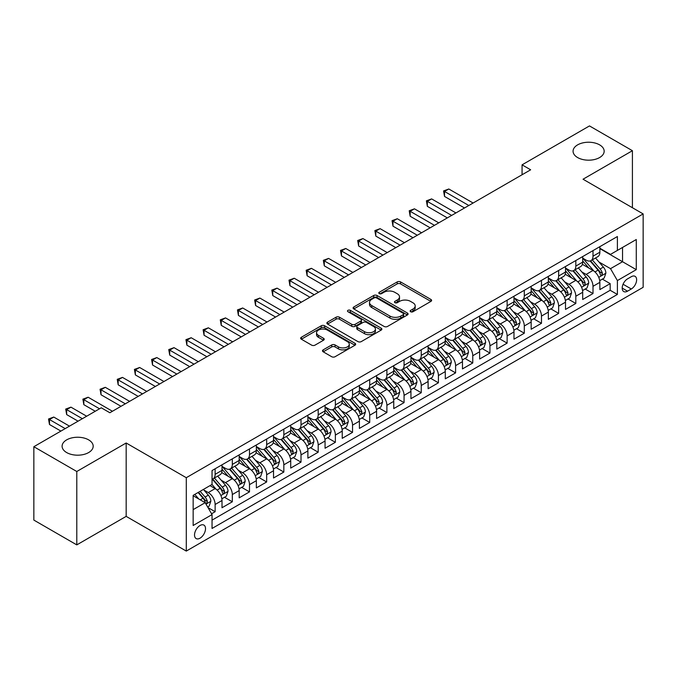 <?xml version="1.0" encoding="UTF-8"?>
<svg xmlns="http://www.w3.org/2000/svg" width="677" height="677" viewBox="0 0 677 677"><rect width="100%" height="100%" fill="white"/><g stroke="black" fill="none" stroke-linecap="round" stroke-linejoin="round"><path stroke-width="1.02" d="M410.643 311.733A1.667 0.965 0 0 0 413.004 311.733L430.919 301.392A2.386 1.379 0 0 0 431.613 300.419A2.386 1.379 0 0 0 430.919 299.446L400.572 281.92A2.386 1.379 0 0 0 397.196 281.92L379.281 292.261A1.667 0.965 0 0 0 378.798 292.946A1.667 0.965 0 0 0 379.281 293.623A1.667 0.965 0 0 0 381.642 293.623L383.961 292.286A7.633 4.409 0 0 1 394.75 292.286L397.281 293.75A7.633 4.409 0 0 1 399.515 296.864A7.633 4.409 0 0 1 397.281 299.979L394.962 301.316A1.667 0.965 0 0 0 394.471 301.993A1.667 0.965 0 0 0 394.962 302.678A1.667 0.965 0 0 0 397.323 302.678L399.642 301.341A7.633 4.409 0 0 1 410.431 301.341L412.962 302.797A7.633 4.409 0 0 1 415.196 305.911A7.633 4.409 0 0 1 412.962 309.025L410.643 310.371A1.667 0.965 0 0 0 410.152 311.048A1.667 0.965 0 0 0 410.643 311.733L410.643 310.371M88.636 439.864A15.546 8.979 0 0 0 71.694 437.926A15.546 8.979 0 0 0 62.098 446.211A15.546 8.979 0 0 0 66.659 452.558A15.546 8.979 0 0 0 83.593 454.504A15.546 8.979 0 0 0 93.189 446.211A15.546 8.979 0 0 0 88.636 439.864M599.61 144.861A15.546 8.979 0 0 0 582.669 142.915A15.546 8.979 0 0 0 573.072 151.208A15.546 8.979 0 0 0 577.625 157.555A15.546 8.979 0 0 0 594.567 159.501A15.546 8.979 0 0 0 604.163 151.208A15.546 8.979 0 0 0 599.61 144.861M200.02 538.19A7.769 4.485 120 0 0 205.097 531.335A7.769 4.485 120 0 0 203.912 525.107A7.769 4.485 120 0 0 200.02 525.496A7.769 4.485 120 0 0 194.942 532.342A7.769 4.485 120 0 0 196.135 538.57A7.769 4.485 120 0 0 200.02 538.19M323.183 349.857A2.386 1.379 0 0 0 322.489 350.83A2.386 1.379 0 0 0 323.183 351.803L331.705 356.72A2.386 1.379 0 0 0 335.073 356.72L354.968 345.236A2.386 1.379 0 0 0 355.662 344.263A2.386 1.379 0 0 0 354.968 343.29L324.622 325.772A2.386 1.379 0 0 0 321.245 325.772L301.358 337.256A2.386 1.379 0 0 0 300.656 338.229A2.386 1.379 0 0 0 301.358 339.202L311.64 345.143A2.386 1.379 0 0 0 315.008 345.143L323.521 340.226A2.386 1.379 0 0 0 324.224 339.253A2.386 1.379 0 0 0 323.521 338.28L318.427 335.335A6.381 3.681 0 0 1 316.557 332.729A6.381 3.681 0 0 1 320.492 329.327A6.381 3.681 0 0 1 327.448 330.122L347.419 341.657A6.381 3.681 0 0 1 349.29 344.263A6.381 3.681 0 0 1 345.355 347.665A6.381 3.681 0 0 1 338.398 346.869L335.073 344.948A2.386 1.379 0 0 0 331.705 344.948L323.183 349.857L323.183 351.803M126.167 442.995L76.789 471.497L33.85 446.71L33.85 520.088L76.789 544.883L126.167 516.373L186.285 551.078L186.285 477.7L126.167 442.995L126.167 516.373M632.42 207.729L632.42 150.709L583.032 179.219L643.15 213.924L186.285 477.7M632.42 150.709L589.481 125.922L522.06 164.841L522.06 174.759M33.85 446.71L101.262 407.791L109.852 412.75L530.65 169.8L522.06 164.841M384.13 326.449A2.386 1.379 0 0 0 387.506 326.449L407.393 314.966A2.386 1.379 0 0 0 408.096 313.993A2.386 1.379 0 0 0 407.393 313.019L377.055 295.502A2.386 1.379 0 0 0 373.679 295.502L353.783 306.986A2.386 1.379 0 0 0 353.089 307.959A2.386 1.379 0 0 0 353.783 308.932L384.13 326.449M348.638 312.089A1.667 0.965 0 0 1 350.331 312.325L350.331 310.345L381.185 328.159A2.386 1.379 0 0 1 381.879 329.132A2.386 1.379 0 0 1 381.185 330.105L361.29 341.589A2.386 1.379 0 0 1 357.913 341.589L327.566 324.063L336.08 319.189L336.08 317.208L327.566 322.117A2.386 1.379 0 0 0 326.873 323.09A2.386 1.379 0 0 0 327.566 324.063L327.566 322.117M336.08 319.189A2.386 1.379 0 0 1 339.456 319.189L339.456 317.208A2.386 1.379 0 0 0 336.08 317.208M339.456 317.208L351.761 324.308A2.386 1.379 0 0 0 355.137 324.308L360.782 321.05A2.386 1.379 0 0 0 361.484 320.077A2.386 1.379 0 0 0 360.782 319.104L347.97 311.708A1.667 0.965 0 0 1 347.479 311.022A1.667 0.965 0 0 1 348.511 310.134A1.667 0.965 0 0 1 350.331 310.345M211.571 513.767L215.134 511.71L208.008 507.598M203.955 490.08L208.271 492.577A9.715 5.611 60 0 1 215.134 504.475L222.005 500.506L222.005 507.742L232.313 501.792L224.502 497.282M221.134 480.171L225.441 482.659A9.715 5.611 60 0 1 232.313 494.557L239.184 490.588L239.184 497.832L249.491 491.883L241.672 487.364M238.304 470.253L242.62 472.741A9.715 5.611 60 0 1 249.491 484.639L256.355 480.67L256.355 487.914L266.662 481.965L258.851 477.454M255.483 460.335L259.79 462.823A9.715 5.611 60 0 1 266.662 474.721L273.533 470.76L273.533 477.996L283.841 472.047L276.021 467.536M272.653 450.417L276.969 452.905A9.715 5.611 60 0 1 283.841 464.811L290.712 460.842L290.712 468.078L301.011 462.129L293.2 457.618M289.832 440.499L294.148 442.995A9.715 5.611 60 0 1 301.011 454.893L307.883 450.924L307.883 458.16L318.19 452.211L310.379 447.7M307.011 430.589L311.318 433.077A9.715 5.611 60 0 1 318.19 444.975L325.062 441.006L325.062 448.25L335.369 442.301L327.55 437.782M324.181 420.671L328.497 423.159A9.715 5.611 60 0 1 335.369 435.057L342.232 431.097L342.232 438.332L352.539 432.383L344.728 427.872M341.36 410.753L345.668 413.241A9.715 5.611 60 0 1 352.539 425.139L359.411 421.179L359.411 428.414L369.718 422.465L361.899 417.954M358.531 400.835L362.847 403.331A9.715 5.611 60 0 1 369.718 415.229L376.59 411.261L376.59 418.496L386.889 412.547L379.078 408.036M375.71 390.925L380.025 393.413A9.715 5.611 60 0 1 386.889 405.311L393.76 401.343L393.76 408.586L404.067 402.637L396.257 398.118M392.888 381.007L397.196 383.495A9.715 5.611 60 0 1 404.067 395.393L410.939 391.424L410.939 398.668L421.246 392.719L413.427 388.209M410.059 371.089L414.375 373.577A9.715 5.611 60 0 1 421.246 385.475L428.109 381.515L428.109 388.75L438.417 382.801L430.606 378.291M427.238 361.171L431.545 363.659A9.715 5.611 60 0 1 438.417 375.566L445.288 371.597L445.288 378.832L455.596 372.883L447.776 368.373M444.408 351.253L448.724 353.749A9.715 5.611 60 0 1 455.596 365.648L462.467 361.679L462.467 368.914L472.766 362.965L464.955 358.455M461.587 341.343L465.903 343.831A9.715 5.611 60 0 1 472.766 355.73L479.638 351.761L479.638 359.005L489.945 353.055L482.134 348.537M478.766 331.425L483.073 333.913A9.715 5.611 60 0 1 489.945 345.812L496.816 341.851L496.816 349.087L507.124 343.137L499.304 338.627M495.936 321.507L500.252 323.995A9.715 5.611 60 0 1 507.124 335.894L513.987 331.933L513.987 339.169L524.294 333.219L516.483 328.709M513.115 311.589L517.423 314.086A9.715 5.611 60 0 1 524.294 325.984L531.166 322.015L531.166 329.25L541.473 323.301L533.654 318.791M530.286 301.68L534.602 304.168A9.715 5.611 60 0 1 541.473 316.066L548.345 312.097L548.345 319.341L558.643 313.392L550.833 308.873M547.465 291.762L551.78 294.25A9.715 5.611 60 0 1 558.643 306.148L565.515 302.179L565.515 309.423L575.822 303.474L568.003 298.963M564.643 281.844L568.951 284.332A9.715 5.611 60 0 1 575.822 296.23L582.694 292.269L582.694 299.505L593.001 293.556L593.001 286.32A9.715 5.611 -120 0 0 586.13 274.413L581.814 271.926M585.182 289.045L593.001 293.556M222.005 500.506A9.715 5.611 -120 0 0 215.134 488.608L209.98 485.629M239.184 490.588A9.715 5.611 -120 0 0 232.313 478.69L221.692 472.554M256.355 480.67A9.715 5.611 -120 0 0 249.491 468.772L238.863 462.645M273.533 470.76A9.715 5.611 -120 0 0 266.662 458.854L256.041 452.727M290.712 460.842A9.715 5.611 -120 0 0 283.841 448.944L273.22 442.809M307.883 450.924A9.715 5.611 -120 0 0 301.011 439.026L290.391 432.891M325.062 441.006A9.715 5.611 -120 0 0 318.19 429.108L307.57 422.973M342.232 431.097A9.715 5.611 -120 0 0 335.369 419.19L324.74 413.063M359.411 421.179A9.715 5.611 -120 0 0 352.539 409.28L341.919 403.145M376.59 411.261A9.715 5.611 -120 0 0 369.718 399.362L359.098 393.227M393.76 401.343A9.715 5.611 -120 0 0 386.889 389.444L376.268 383.309M410.939 391.424A9.715 5.611 -120 0 0 404.067 379.526L393.447 373.399M428.109 381.515A9.715 5.611 -120 0 0 421.246 369.608L410.617 363.481M445.288 371.597A9.715 5.611 -120 0 0 438.417 359.699L427.796 353.563M462.467 361.679A9.715 5.611 -120 0 0 455.596 349.781L444.975 343.645M479.638 351.761A9.715 5.611 -120 0 0 472.766 339.862L462.146 333.727M496.816 341.851A9.715 5.611 -120 0 0 489.945 329.944L479.324 323.818M513.987 331.933A9.715 5.611 -120 0 0 507.124 320.035L496.495 313.9M531.166 322.015A9.715 5.611 -120 0 0 524.294 310.117L513.674 303.981M548.345 312.097A9.715 5.611 -120 0 0 541.473 300.199L530.853 294.063M565.515 302.179A9.715 5.611 -120 0 0 558.643 290.281L548.023 284.154M582.694 292.269A9.715 5.611 -120 0 0 575.822 280.363L565.202 274.236M631.303 276.698L627.52 278.882A7.532 4.35 120 0 0 622.603 285.516A7.532 4.35 120 0 0 623.754 291.55A7.532 4.35 120 0 0 627.52 291.178L631.303 288.994A7.532 4.35 120 0 0 636.219 282.36A7.532 4.35 120 0 0 635.06 276.326A7.532 4.35 120 0 0 631.303 276.698M186.285 551.078L643.15 287.31L643.15 213.924M193.157 509.629L205.173 502.689L212.045 514.588L212.045 528.466L617.39 294.444L617.39 280.566L610.519 268.667L598.993 262.007M212.045 514.588L193.157 525.496L193.157 495.352L212.045 484.444L212.045 470.557L617.39 236.535L617.39 250.422L636.278 239.514L636.278 269.658L617.39 280.566M222.005 466.394L225.441 468.374A9.715 5.611 60 0 0 230.298 468.856L237.17 464.887A9.715 5.611 -120 0 0 239.184 460.445L239.184 454.893M239.184 456.476L242.62 458.464A9.715 5.611 60 0 0 247.477 458.938L254.349 454.978A9.715 5.611 -120 0 0 256.355 450.527L256.355 444.975M256.355 446.558L259.79 448.546A9.715 5.611 60 0 0 264.648 449.029L271.519 445.06A9.715 5.611 -120 0 0 273.533 440.609L273.533 435.057M273.533 436.648L276.969 438.628A9.715 5.611 60 0 0 281.827 439.111L288.698 435.142A9.715 5.611 -120 0 0 290.712 430.699L290.712 425.139M290.712 426.73L294.148 428.71A9.715 5.611 60 0 0 299.006 429.193L305.869 425.224A9.715 5.611 -120 0 0 307.883 420.781L307.883 415.229M307.883 416.812L311.318 418.792A9.715 5.611 60 0 0 316.176 419.275L323.047 415.314A9.715 5.611 -120 0 0 325.062 410.863L325.062 405.311M325.062 406.894L328.497 408.883A9.715 5.611 60 0 0 333.355 409.365L340.226 405.396A9.715 5.611 -120 0 0 342.232 400.945L342.232 395.393M342.232 396.984L345.668 398.965A9.715 5.611 60 0 0 350.525 399.447L357.397 395.478A9.715 5.611 -120 0 0 359.411 391.027L359.411 385.475M359.411 387.066L362.847 389.047A9.715 5.611 60 0 0 367.704 389.529L374.576 385.56A9.715 5.611 -120 0 0 376.59 381.117L376.59 375.557M376.59 377.148L380.025 379.128A9.715 5.611 60 0 0 384.883 379.611L391.746 375.642A9.715 5.611 -120 0 0 393.76 371.199L393.76 365.648M393.76 367.23L397.196 369.219A9.715 5.611 60 0 0 402.053 369.693L408.925 365.732A9.715 5.611 -120 0 0 410.939 361.281L410.939 355.73M410.939 357.312L414.375 359.301A9.715 5.611 60 0 0 419.232 359.783L426.104 355.814A9.715 5.611 -120 0 0 428.109 351.363L428.109 345.812M428.109 347.403L431.545 349.383A9.715 5.611 60 0 0 436.403 349.865L443.274 345.896A9.715 5.611 -120 0 0 445.288 341.453L445.288 335.894M445.288 337.484L448.724 339.465A9.715 5.611 60 0 0 453.582 339.947L460.453 335.978A9.715 5.611 -120 0 0 462.467 331.535L462.467 325.984M462.467 327.566L465.903 329.547A9.715 5.611 60 0 0 470.76 330.029L477.623 326.069A9.715 5.611 -120 0 0 479.638 321.617L479.638 316.066M479.638 317.648L483.073 319.637A9.715 5.611 60 0 0 487.931 320.119L494.802 316.151A9.715 5.611 -120 0 0 496.816 311.699L496.816 306.148M496.816 307.739L500.252 309.719A9.715 5.611 60 0 0 505.11 310.201L511.981 306.232A9.715 5.611 -120 0 0 513.987 301.781L513.987 296.23M513.987 297.821L517.423 299.801A9.715 5.611 60 0 0 522.28 300.283L529.152 296.314A9.715 5.611 -120 0 0 531.166 291.872L531.166 286.312M531.166 287.903L534.602 289.883A9.715 5.611 60 0 0 539.459 290.365L546.331 286.396A9.715 5.611 -120 0 0 548.345 281.954L548.345 276.402M548.345 277.985L551.78 279.973A9.715 5.611 60 0 0 556.638 280.447L563.501 276.487A9.715 5.611 -120 0 0 565.515 272.036L565.515 266.484M565.515 268.067L568.951 270.055A9.715 5.611 60 0 0 573.808 270.538L580.68 266.569A9.715 5.611 -120 0 0 582.694 262.117L582.694 256.566M212.045 520.139L610.172 290.281L610.172 283.638L599.864 289.587L599.864 282.351A9.715 5.611 -120 0 0 593.001 270.453L582.372 264.318M582.694 258.157L586.13 260.137A9.715 5.611 -120 0 0 590.987 260.62A9.715 5.611 -120 0 0 593.001 256.168L593.001 250.617M590.987 260.62L597.859 256.651A9.715 5.611 -120 0 0 599.864 252.208L599.864 246.648M215.134 468.772L215.134 474.323A9.715 5.611 60 0 1 213.128 478.774A9.715 5.611 60 0 1 212.045 479.164M213.128 478.774L219.991 474.805A9.715 5.611 -120 0 0 222.005 470.363L222.005 464.803M232.313 458.854L232.313 464.414A9.715 5.611 60 0 1 230.298 468.856M249.491 448.944L249.491 454.495A9.715 5.611 60 0 1 247.477 458.938M266.662 439.026L266.662 444.577A9.715 5.611 60 0 1 264.648 449.029M283.841 429.108L283.841 434.659A9.715 5.611 60 0 1 281.827 439.111M301.011 419.19L301.011 424.75A9.715 5.611 60 0 1 299.006 429.193M318.19 409.28L318.19 414.832A9.715 5.611 60 0 1 316.176 419.275M335.369 399.362L335.369 404.914A9.715 5.611 60 0 1 333.355 409.365M352.539 389.444L352.539 394.996A9.715 5.611 60 0 1 350.525 399.447M369.718 379.526L369.718 385.078A9.715 5.611 60 0 1 367.704 389.529M386.889 369.608L386.889 375.168A9.715 5.611 60 0 1 384.883 379.611M404.067 359.699L404.067 365.25A9.715 5.611 60 0 1 402.053 369.693M421.246 349.781L421.246 355.332A9.715 5.611 60 0 1 419.232 359.783M438.417 339.862L438.417 345.414A9.715 5.611 60 0 1 436.403 349.865M455.596 329.944L455.596 335.504A9.715 5.611 60 0 1 453.582 339.947M472.766 320.035L472.766 325.586A9.715 5.611 60 0 1 470.76 330.029M489.945 310.117L489.945 315.668A9.715 5.611 60 0 1 487.931 320.119M507.124 300.199L507.124 305.75A9.715 5.611 60 0 1 505.11 310.201M524.294 290.281L524.294 295.832A9.715 5.611 60 0 1 522.28 300.283M541.473 280.363L541.473 285.922A9.715 5.611 60 0 1 539.459 290.365M558.643 270.453L558.643 276.004A9.715 5.611 60 0 1 556.638 280.447M575.822 260.535L575.822 266.086A9.715 5.611 60 0 1 573.808 270.538M575.822 296.23L575.822 303.474M558.643 306.148L558.643 313.392M541.473 316.066L541.473 323.301M524.294 325.984L524.294 333.219M507.124 335.894L507.124 343.137M489.945 345.812L489.945 353.055M472.766 355.73L472.766 362.965M455.596 365.648L455.596 372.883M438.417 375.566L438.417 382.801M421.246 385.475L421.246 392.719M404.067 395.393L404.067 402.637M386.889 405.311L386.889 412.547M369.718 415.229L369.718 422.465M352.539 425.139L352.539 432.383M335.369 435.057L335.369 442.301M318.19 444.975L318.19 452.211M301.011 454.893L301.011 462.129M283.841 464.811L283.841 472.047M266.662 474.721L266.662 481.965M249.491 484.639L249.491 491.883M232.313 494.557L232.313 501.792M215.134 504.475L215.134 511.71M205.173 502.689L193.157 495.742M610.519 268.667L622.535 261.728L622.535 247.443L636.278 239.514M599.864 248.637L636.278 269.658M599.864 248.239L610.519 254.383L617.39 250.422M76.789 471.497L76.789 544.883M602.361 279.127L610.172 283.638M610.172 290.281L617.39 294.444M411.311 311.962L412.962 311.014A7.633 4.409 0 0 0 415.196 307.9L415.196 305.911M399.515 296.864L399.515 298.845A7.633 4.409 0 0 1 397.281 301.959L395.63 302.915M430.885 301.409L400.572 283.908A2.386 1.379 0 0 0 397.196 283.908L379.949 293.86M407.393 313.019L407.393 314.966L377.055 297.482A2.386 1.379 0 0 0 373.679 297.482L353.817 308.949M403.179 314.678A1.667 0.965 0 0 0 403.67 313.993A1.667 0.965 0 0 0 403.179 313.316L376.547 297.931A1.667 0.965 0 0 0 374.186 297.931L371.741 299.344A7.633 4.409 0 0 0 369.507 302.458A7.633 4.409 0 0 0 371.741 305.572L389.952 316.083A7.633 4.409 0 0 0 400.742 316.083L403.179 314.678L403.179 316.658A1.667 0.965 0 0 0 403.67 315.973L403.67 313.993M369.507 302.458L369.507 304.438A7.633 4.409 0 0 0 371.741 307.553L371.741 305.572M403.179 316.658L400.742 318.072A7.633 4.409 0 0 1 389.952 318.072L371.741 307.553M339.456 319.189L351.761 326.297A2.386 1.379 0 0 0 355.137 326.297L360.782 323.031A2.386 1.379 0 0 0 361.484 322.057L361.484 320.077M350.331 312.325L381.151 330.122M364.531 331.679A6.381 3.681 0 0 0 371.487 332.483A6.381 3.681 0 0 0 375.422 329.081A6.381 3.681 0 0 0 373.552 326.475L366.511 322.413A2.386 1.379 0 0 0 363.143 322.413L357.498 325.671A2.386 1.379 0 0 0 356.796 326.644A2.386 1.379 0 0 0 357.498 327.617L364.531 331.679L364.531 333.668A6.381 3.681 0 0 0 371.487 334.463A6.381 3.681 0 0 0 375.422 331.061L375.422 329.081M356.796 326.644L356.796 328.633A2.386 1.379 0 0 0 357.498 329.606L357.498 327.617M364.531 333.668L357.498 329.606M349.29 344.263L349.29 346.243A6.381 3.681 0 0 1 345.355 349.645A6.381 3.681 0 0 1 338.398 348.85L335.073 346.929A2.386 1.379 0 0 0 331.705 346.929L323.217 351.828M316.557 332.729L316.557 334.709A6.381 3.681 0 0 0 318.427 337.315L318.427 335.335M323.496 340.243L318.427 337.315M354.934 345.253L324.622 327.753A2.386 1.379 0 0 0 321.245 327.753L301.383 339.219M599.72 280.65L604.163 278.086L605.881 273.127A6.44 3.715 -120 0 0 603.368 267.085L595.523 257.996M593.949 271.079L584.649 260.307A18.584 10.73 -120 0 0 582.694 258.259M588.846 268.058L583.642 262.024A15.427 8.903 -120 0 0 582.694 260.992M473.113 203.024L448.809 188.993L444.518 191.464L444.518 196.423L464.524 207.974M590.107 260.967L598.045 270.157A6.44 3.715 60 0 1 600.347 274.591L600.812 275.353L601.684 275.234L602.403 273.398A6.44 3.715 -120 0 0 600.11 268.964L592.265 259.883M590.581 260.814L599.103 270.69A3.275 1.896 60 0 1 599.932 271.976L602.403 273.398M444.518 196.423L443.57 190.922L468.814 205.503M443.57 190.922L448.809 188.993M582.55 290.568L586.984 288.004L588.702 283.045A6.44 3.715 -120 0 0 586.197 277.003L578.353 267.914M576.779 280.997L567.47 270.216A18.584 10.73 -120 0 0 565.515 268.177M571.676 277.968L566.471 271.942A15.427 8.903 -120 0 0 565.515 270.91M455.934 212.933L431.63 198.903L427.339 201.382L427.339 206.341L447.345 217.892M572.937 270.885L580.874 280.075A6.44 3.715 60 0 1 583.168 284.509L583.633 285.271L584.505 285.152L585.224 283.316A6.44 3.715 -120 0 0 582.931 278.882L575.086 269.801M573.402 270.732L581.932 280.608A3.275 1.896 60 0 1 582.753 281.894L585.224 283.316M427.339 206.341L426.392 200.841L451.644 215.413M426.392 200.841L431.63 198.903M565.371 300.478L569.814 297.922L571.523 292.963A6.44 3.715 -120 0 0 569.018 286.913L561.174 277.832M559.6 290.907L550.291 280.134A18.584 10.73 -120 0 0 548.345 278.095M554.497 287.886L549.292 281.86A15.427 8.903 -120 0 0 548.345 280.828M438.764 222.851L414.459 208.821L410.16 211.3L410.16 216.259L430.174 227.81M555.758 280.803L563.696 289.993A6.44 3.715 60 0 1 565.989 294.427L566.463 295.189L567.326 295.062L568.054 293.234A6.44 3.715 -120 0 0 565.76 288.8L557.907 279.711M556.223 280.65L564.753 290.526A3.275 1.896 60 0 1 565.583 291.804L568.054 293.234M410.16 216.259L409.221 210.759L434.465 225.331M409.221 210.759L414.459 208.821M548.201 310.396L552.635 307.832L554.353 302.873A6.44 3.715 -120 0 0 551.848 296.831L543.995 287.75M542.429 300.825L533.121 290.052A18.584 10.73 -120 0 0 531.166 288.013M537.318 297.804L532.114 291.779A15.427 8.903 -120 0 0 531.166 290.738M421.585 232.77L397.281 218.739L392.99 221.218L392.99 226.177L412.995 237.729M538.587 290.712L546.525 299.903A6.44 3.715 60 0 1 548.819 304.337L549.284 305.107L550.156 304.98L550.875 303.152A6.44 3.715 -120 0 0 548.582 298.718L540.737 289.629M539.053 290.568L547.583 300.444A3.275 1.896 60 0 1 548.404 301.722L550.875 303.152M392.99 226.177L392.042 220.668L417.294 235.249M392.042 220.668L397.281 218.739M531.022 320.314L535.456 317.75L537.174 312.791A6.44 3.715 -120 0 0 534.669 306.749L526.824 297.66M525.25 310.743L515.942 299.97A18.584 10.73 -120 0 0 513.987 297.922M520.148 307.722L514.943 301.697A15.427 8.903 -120 0 0 513.987 300.656M404.414 242.688L380.11 228.657L375.811 231.136L375.811 236.095L395.825 247.647M521.408 300.63L529.346 309.821A6.44 3.715 60 0 1 531.64 314.255L532.105 315.017L532.977 314.898L533.704 313.07A6.44 3.715 -120 0 0 531.403 308.636L523.558 299.547M521.874 300.486L530.404 310.354A3.275 1.896 60 0 1 531.233 311.64L533.704 313.07M375.811 236.095L374.872 230.586L400.115 245.167M374.872 230.586L380.11 228.657M513.843 330.232L518.286 327.668L520.004 322.709A6.44 3.715 -120 0 0 517.49 316.667L509.646 307.578M508.072 320.661L498.771 309.88A18.584 10.73 -120 0 0 496.816 307.84M502.969 317.631L497.764 311.606A15.427 8.903 -120 0 0 496.816 310.574M387.236 252.597L362.931 238.566L358.641 241.046L358.641 246.005L378.646 257.556M504.23 310.548L512.167 319.739A6.44 3.715 60 0 1 514.469 324.173L514.935 324.935L515.806 324.816L516.526 322.98A6.44 3.715 -120 0 0 514.232 318.545L506.388 309.465M504.703 310.396L513.225 320.272A3.275 1.896 60 0 1 514.055 321.558L516.526 322.98M358.641 246.005L357.693 240.504L382.945 255.077M357.693 240.504L362.931 238.566M496.673 340.142L501.107 337.586L502.825 332.627A6.44 3.715 -120 0 0 500.32 326.585L492.475 317.496M490.901 330.579L481.592 319.798A18.584 10.73 -120 0 0 479.638 317.758M485.798 327.55L480.594 321.524A15.427 8.903 -120 0 0 479.638 320.492M370.057 262.515L345.761 248.484L341.462 250.964L341.462 255.923L361.476 267.474M487.059 320.466L494.997 329.657A6.44 3.715 60 0 1 497.29 334.091L497.756 334.853L498.627 334.726L499.347 332.898A6.44 3.715 -120 0 0 497.053 328.463L489.209 319.383M487.525 320.314L496.055 330.19A3.275 1.896 60 0 1 496.876 331.476L499.347 332.898M341.462 255.923L340.514 250.422L365.766 264.995M340.514 250.422L345.761 248.484M479.494 350.06L483.937 347.496L485.646 342.537A6.44 3.715 -120 0 0 483.141 336.494L475.296 327.414M473.722 340.489L464.414 329.716A18.584 10.73 -120 0 0 462.467 327.676M468.619 337.468L463.415 331.442A15.427 8.903 -120 0 0 462.467 330.401M352.886 272.433L328.582 258.402L324.291 260.882L324.291 265.841L344.297 277.392M469.88 330.384L477.818 339.575A6.44 3.715 60 0 1 480.111 344.009L480.585 344.771L481.449 344.644L482.176 342.816A6.44 3.715 -120 0 0 479.883 338.382L472.03 329.293M470.346 330.232L478.876 340.108A3.275 1.896 60 0 1 479.705 341.386L482.176 342.816M324.291 265.841L323.344 260.332L348.587 274.913M323.344 260.332L328.582 258.402M462.323 359.978L466.758 357.414L468.476 352.455A6.44 3.715 -120 0 0 465.971 346.412L458.117 337.324M456.552 350.407L447.243 339.634A18.584 10.73 -120 0 0 445.288 337.586M451.441 347.386L446.236 341.36A15.427 8.903 -120 0 0 445.288 340.319M335.707 282.351L311.403 268.32L307.113 270.8L307.113 275.759L327.118 287.31M452.71 340.294L460.648 349.484A6.44 3.715 60 0 1 462.941 353.919L463.406 354.68L464.278 354.562L464.997 352.734A6.44 3.715 -120 0 0 462.704 348.3L454.859 339.211M453.175 340.15L461.706 350.026A3.275 1.896 60 0 1 462.526 351.304L464.997 352.734M307.113 275.759L306.165 270.25L331.417 284.831M306.165 270.25L311.403 268.32M445.144 369.896L449.579 367.332L451.297 362.373A6.44 3.715 -120 0 0 448.792 356.33L440.947 347.242M439.373 360.325L430.064 349.552A18.584 10.73 -120 0 0 428.109 347.504M434.27 357.304L429.066 351.27A15.427 8.903 -120 0 0 428.109 350.237M318.537 292.269L294.233 278.239L289.934 280.71L289.934 285.669L309.948 297.22M435.531 350.212L443.469 359.402A6.44 3.715 60 0 1 445.762 363.837L446.228 364.598L447.099 364.48L447.827 362.644A6.44 3.715 -120 0 0 445.525 358.209L437.68 349.129M435.996 350.06L444.527 359.936A3.275 1.896 60 0 1 445.356 361.222L447.827 362.644M289.934 285.669L288.994 280.168L314.238 294.749M288.994 280.168L294.233 278.239M427.966 379.814L432.408 377.25L434.126 372.291A6.44 3.715 -120 0 0 431.621 366.249L423.768 357.16M422.194 370.243L412.894 359.462A18.584 10.73 -120 0 0 410.939 357.422M417.091 367.213L411.887 361.188A15.427 8.903 -120 0 0 410.939 360.156M301.358 302.179L277.054 288.148L272.763 290.628L272.763 295.587L292.769 307.138M418.352 360.13L426.29 369.32A6.44 3.715 60 0 1 428.592 373.755L429.057 374.516L429.929 374.398L430.648 372.562A6.44 3.715 -120 0 0 428.355 368.127L420.51 359.047M418.826 359.978L427.348 369.854A3.275 1.896 60 0 1 428.177 371.14L430.648 372.562M272.763 295.587L271.815 290.086L297.068 304.658M271.815 290.086L277.054 288.148M410.795 389.724L415.229 387.168L416.947 382.209A6.44 3.715 -120 0 0 414.442 376.158L406.598 367.078M405.024 380.152L395.715 369.38A18.584 10.73 -120 0 0 393.76 367.34M399.921 377.131L394.716 371.106A15.427 8.903 -120 0 0 393.76 370.074M284.179 312.097L259.883 298.066L255.584 300.546L255.584 305.505L275.598 317.056M401.182 370.048L409.12 379.238A6.44 3.715 60 0 1 411.413 383.673L411.878 384.434L412.75 384.308L413.469 382.48A6.44 3.715 -120 0 0 411.176 378.045L403.331 368.957M401.647 369.896L410.177 379.772A3.275 1.896 60 0 1 410.998 381.049L413.469 382.48M255.584 305.505L254.637 300.004L279.889 314.577M254.637 300.004L259.883 298.066M393.616 399.642L398.059 397.077L399.768 392.118A6.44 3.715 -120 0 0 397.264 386.076L389.419 376.996M387.845 390.07L378.536 379.298A18.584 10.73 -120 0 0 376.59 377.258M382.742 387.049L377.538 381.024A15.427 8.903 -120 0 0 376.59 379.983M267.009 322.015L242.704 307.984L238.414 310.464L238.414 315.423L258.419 326.974M384.003 379.958L391.941 389.148A6.44 3.715 60 0 1 394.234 393.582L394.708 394.352L395.571 394.226L396.299 392.398A6.44 3.715 -120 0 0 394.006 387.963L386.152 378.875M384.468 379.814L392.998 389.69A3.275 1.896 60 0 1 393.828 390.967L396.299 392.398M238.414 315.423L237.466 309.914L262.71 324.495M237.466 309.914L242.704 307.984M376.446 409.56L380.88 406.995L382.598 402.036A6.44 3.715 -120 0 0 380.093 395.994L372.24 386.905M370.674 399.989L361.366 389.216A18.584 10.73 -120 0 0 359.411 387.168M365.563 396.967L360.359 390.942A15.427 8.903 -120 0 0 359.411 389.901M249.83 331.933L225.526 317.902L221.235 320.382L221.235 325.341L241.24 336.892M366.832 389.876L374.77 399.066A6.44 3.715 60 0 1 377.064 403.5L377.529 404.262L378.401 404.144L379.12 402.316A6.44 3.715 -120 0 0 376.827 397.881L368.982 388.793M367.298 389.732L375.828 399.599A3.275 1.896 60 0 1 376.649 400.886L379.12 402.316M221.235 325.341L220.287 319.832L245.539 334.413M220.287 319.832L225.526 317.902M359.267 419.478L363.701 416.914L365.419 411.954A6.44 3.715 -120 0 0 362.914 405.912L355.07 396.824M353.496 409.907L344.187 399.134A18.584 10.73 -120 0 0 342.232 397.086M348.393 406.877L343.188 400.852A15.427 8.903 -120 0 0 342.232 399.819M232.66 341.843L208.355 327.812L204.056 330.291L204.056 335.25L224.07 346.802M349.654 399.794L357.591 408.984A6.44 3.715 60 0 1 359.885 413.419L360.35 414.18L361.222 414.062L361.95 412.225A6.44 3.715 -120 0 0 359.648 407.791L351.803 398.711M350.119 399.642L358.649 409.517A3.275 1.896 60 0 1 359.479 410.804L361.95 412.225M204.056 335.25L203.117 329.75L228.361 344.322M203.117 329.75L208.355 327.812M342.088 429.387L346.531 426.832L348.249 421.873A6.44 3.715 -120 0 0 345.744 415.83L337.891 406.742M336.317 419.825L327.016 409.043A18.584 10.73 -120 0 0 325.062 407.004M331.214 416.795L326.009 410.77A15.427 8.903 -120 0 0 325.062 409.737M215.481 351.761L191.176 337.73L186.886 340.209L186.886 345.168L206.891 356.72M332.475 409.712L340.413 418.902A6.44 3.715 60 0 1 342.714 423.337L343.18 424.098L344.051 423.971L344.771 422.143A6.44 3.715 -120 0 0 342.477 417.709L334.633 408.629M332.949 409.56L341.47 419.435A3.275 1.896 60 0 1 342.3 420.722L344.771 422.143M186.886 345.168L185.938 339.668L211.19 354.24M185.938 339.668L191.176 337.73M324.918 439.305L329.352 436.741L331.07 431.782A6.44 3.715 -120 0 0 328.565 425.74L320.72 416.66M319.146 429.734L309.838 418.961A18.584 10.73 -120 0 0 307.883 416.922M314.043 426.713L308.839 420.688A15.427 8.903 -120 0 0 307.883 419.647M198.302 361.679L174.006 347.648L169.707 350.127L169.707 355.087L189.721 366.638M315.304 419.63L323.242 428.82A6.44 3.715 60 0 1 325.535 433.255L326.001 434.016L326.873 433.889L327.592 432.061A6.44 3.715 -120 0 0 325.298 427.627L317.454 418.538M315.77 419.478L324.3 429.353A3.275 1.896 60 0 1 325.121 430.631L327.592 432.061M169.707 355.087L168.759 349.577L194.011 364.158M168.759 349.577L174.006 347.648M307.739 449.223L312.182 446.659L313.9 441.7A6.44 3.715 -120 0 0 311.386 435.658L303.541 426.569M301.967 439.652L292.659 428.88A18.584 10.73 -120 0 0 290.712 426.832M296.864 436.631L291.66 430.606A15.427 8.903 -120 0 0 290.712 429.565M181.131 371.597L156.827 357.566L152.537 360.046L152.537 365.005L172.542 376.556M298.125 429.54L306.063 438.73A6.44 3.715 60 0 1 308.357 443.164L308.83 443.926L309.694 443.807L310.421 441.979A6.44 3.715 -120 0 0 308.128 437.545L300.275 428.456M298.591 429.396L307.121 439.271A3.275 1.896 60 0 1 307.95 440.549L310.421 441.979M152.537 365.005L151.589 359.495L176.832 374.076M151.589 359.495L156.827 357.566M290.568 459.141L295.003 456.577L296.721 451.618A6.44 3.715 -120 0 0 294.216 445.576L286.363 436.487M284.797 449.57L275.488 438.798A18.584 10.73 -120 0 0 273.533 436.75M279.686 446.549L274.481 440.515A15.427 8.903 -120 0 0 273.533 439.483M163.952 381.515L139.648 367.484L135.358 369.955L135.358 374.914L155.363 386.465M280.955 439.458L288.893 448.648A6.44 3.715 60 0 1 291.186 453.082L291.652 453.844L292.523 453.725L293.243 451.889A6.44 3.715 -120 0 0 290.949 447.455L283.104 438.374M281.42 439.305L289.951 449.181A3.275 1.896 60 0 1 290.772 450.467L293.243 451.889M135.358 374.914L134.41 369.414L159.662 383.994M134.41 369.414L139.648 367.484M273.39 469.059L277.824 466.495L279.542 461.536A6.44 3.715 -120 0 0 277.037 455.494L269.192 446.405M267.618 459.488L258.309 448.707A18.584 10.73 -120 0 0 256.355 446.668M262.515 456.459L257.311 450.433A15.427 8.903 -120 0 0 256.355 449.401M146.782 391.424L122.478 377.394L118.179 379.873L118.179 384.832L138.193 396.383M263.776 449.376L271.714 458.566A6.44 3.715 60 0 1 274.007 463L274.473 463.762L275.344 463.643L276.072 461.807A6.44 3.715 -120 0 0 273.77 457.373L265.926 448.292M264.242 449.223L272.772 459.099A3.275 1.896 60 0 1 273.601 460.385L276.072 461.807M118.179 384.832L117.239 379.332L142.483 393.904M117.239 379.332L122.478 377.394M256.211 478.969L260.653 476.413L262.371 471.454A6.44 3.715 -120 0 0 259.866 465.404L252.013 456.323M250.439 469.398L241.139 458.625A18.584 10.73 -120 0 0 239.184 456.586M245.336 466.377L240.132 460.352A15.427 8.903 -120 0 0 239.184 459.319M129.603 401.343L105.299 387.312L101.008 389.791L101.008 394.75L121.014 406.302M246.597 459.294L254.535 468.484A6.44 3.715 60 0 1 256.837 472.918L257.302 473.68L258.174 473.553L258.893 471.725A6.44 3.715 -120 0 0 256.6 467.291L248.755 458.202M247.071 459.141L255.593 469.017A3.275 1.896 60 0 1 256.422 470.295L258.893 471.725M101.008 394.75L100.061 389.25L125.313 403.822M100.061 389.25L105.299 387.312M239.04 488.887L243.475 486.323L245.192 481.364A6.44 3.715 -120 0 0 242.688 475.322L234.843 466.241M233.269 479.316L223.96 468.543A18.584 10.73 -120 0 0 222.005 466.504M228.166 476.295L222.961 470.27A15.427 8.903 -120 0 0 222.005 469.229M112.424 411.261L88.128 397.23L83.83 399.709L83.83 404.668L95.254 411.261M229.427 469.203L237.365 478.394A6.44 3.715 60 0 1 239.658 482.828L240.123 483.598L240.995 483.471L241.714 481.643A6.44 3.715 -120 0 0 239.421 477.209L231.576 468.12M229.892 469.059L238.422 478.935A3.275 1.896 60 0 1 239.243 480.213L241.714 481.643M83.83 404.668L82.89 399.159L99.544 408.781M82.89 399.159L88.128 397.23M221.861 498.805L226.304 496.241L228.022 491.282A6.44 3.715 -120 0 0 225.509 485.24L217.664 476.151M216.09 489.234L211.986 484.478M210.987 486.213L210.319 485.434M86.664 416.22L70.95 407.148L66.659 409.627L66.659 414.586L78.075 421.179M212.248 479.121L220.186 488.312A6.44 3.715 60 0 1 222.479 492.746L222.953 493.508L223.816 493.389L224.544 491.561A6.44 3.715 -120 0 0 222.251 487.127L214.397 478.038M212.713 478.977L221.244 488.845A3.275 1.896 60 0 1 222.073 490.131L224.544 491.561M66.659 414.586L65.711 409.077L82.374 418.699M65.711 409.077L70.95 407.148M207.67 506.997L209.125 506.159L210.843 501.2A6.44 3.715 -120 0 0 208.338 495.158L203.396 489.437M198.784 499L194.807 494.396M193.808 496.123L193.157 495.361M69.486 426.138L53.771 417.057L49.48 419.537L49.48 424.496L60.905 431.088M198.073 492.509L203.015 498.23A6.44 3.715 60 0 1 205.309 502.664L205.774 503.426L206.646 503.307L207.365 501.471A6.44 3.715 -120 0 0 205.072 497.036L200.13 491.316M198.471 492.281L204.073 498.763A3.275 1.896 60 0 1 204.894 500.049L207.365 501.471M49.48 424.496L48.532 418.995L65.195 428.617M48.532 418.995L53.771 417.057M208.271 492.577L215.134 488.608M225.441 482.659L232.313 478.69M242.62 472.741L249.491 468.772M259.79 462.823L266.662 458.854M276.969 452.905L283.841 448.944M294.148 442.995L301.011 439.026M311.318 433.077L318.19 429.108M328.497 423.159L335.369 419.19M345.668 413.241L352.539 409.28M362.847 403.331L369.718 399.362M380.025 393.413L386.889 389.444M397.196 383.495L404.067 379.526M414.375 373.577L421.246 369.608M431.545 363.659L438.417 359.699M448.724 353.749L455.596 349.781M465.903 343.831L472.766 339.862M483.073 333.913L489.945 329.944M500.252 323.995L507.124 320.035M517.423 314.086L524.294 310.117M534.602 304.168L541.473 300.199M551.78 294.25L558.643 290.281M568.951 284.332L575.822 280.363M586.13 274.413L593.001 270.453M593.001 256.168L599.864 252.208M215.134 474.323L222.005 470.363M232.313 464.414L239.184 460.445M249.491 454.495L256.355 450.527M266.662 444.577L273.533 440.609M283.841 434.659L290.712 430.699M301.011 424.75L307.883 420.781M318.19 414.832L325.062 410.863M335.369 404.914L342.232 400.945M352.539 394.996L359.411 391.027M369.718 385.078L376.59 381.117M386.889 375.168L393.76 371.199M404.067 365.25L410.939 361.281M421.246 355.332L428.109 351.363M438.417 345.414L445.288 341.453M455.596 335.504L462.467 331.535M472.766 325.586L479.638 321.617M489.945 315.668L496.816 311.699M507.124 305.75L513.987 301.781M524.294 295.832L531.166 291.872M541.473 285.922L548.345 281.954M558.643 276.004L565.515 272.036M575.822 266.086L582.694 262.117M593.001 286.32L599.864 282.351M623.06 284.238L631.303 288.994M622.197 288.097L627.52 291.178M412.962 311.014L412.962 309.025M394.962 302.678L394.962 301.316M397.281 301.959L397.281 299.979M379.281 293.623L379.281 292.261M397.196 283.908L397.196 281.92M400.572 283.908L400.572 281.92M430.919 301.392L430.919 299.446M353.783 308.932L353.783 306.986M373.679 297.482L373.679 295.502M377.055 297.482L377.055 295.502M389.952 318.072L389.952 316.083M400.742 318.072L400.742 316.083M351.761 326.297L351.761 324.308M355.137 326.297L355.137 324.308M360.782 323.031L360.782 321.05M381.185 330.105L381.185 328.159M331.705 346.929L331.705 344.948M335.073 346.929L335.073 344.948M338.398 348.85L338.398 346.869M323.521 340.226L323.521 338.28M301.358 339.202L301.358 337.256M321.245 327.753L321.245 325.772M324.622 327.753L324.622 325.772M354.968 345.236L354.968 343.29M598.739 277.35L605.839 273.254M584.649 260.307L585.529 259.79M600.11 268.964L603.368 267.085M594.981 271.934L598.045 270.157M581.568 287.268L588.66 283.172M567.47 270.216L568.358 269.708M582.931 278.882L586.197 277.003M577.803 281.844L580.874 280.075M564.39 297.178L571.49 293.082M550.291 280.134L551.18 279.626M565.76 288.8L569.018 286.913M560.624 291.762L563.696 289.993M547.219 307.096L554.311 303M533.121 290.052L534.001 289.544M548.582 298.718L551.848 296.831M543.453 301.68L546.525 299.903M530.04 317.014L537.132 312.918M515.942 299.97L516.83 299.454M531.403 308.636L534.669 306.749M526.274 311.598L529.346 309.821M512.861 326.932L519.961 322.836M498.771 309.88L499.651 309.372M514.232 318.545L517.49 316.667M509.104 321.507L512.167 319.739M495.691 336.841L502.783 332.745M481.592 319.798L482.481 319.29M497.053 328.463L500.32 326.585M491.925 331.425L494.997 329.657M478.512 346.759L485.612 342.664M464.414 329.716L465.302 329.208M479.883 338.382L483.141 336.494M474.746 341.343L477.818 339.575M461.342 356.677L468.433 352.582M447.243 339.634L448.123 339.118M462.704 348.3L465.971 346.412M457.576 351.261L460.648 349.484M444.163 366.595L451.254 362.5M430.064 349.552L430.953 349.036M445.525 358.209L448.792 356.33M440.397 361.179L443.469 359.402M426.984 376.514L434.084 372.418M412.894 359.462L413.774 358.954M428.355 368.127L431.621 366.249M423.227 371.089L426.29 369.32M409.813 386.423L416.905 382.327M395.715 369.38L396.604 368.872M411.176 378.045L414.442 376.158M406.048 381.007L409.12 379.238M392.635 396.341L399.735 392.245M378.536 379.298L379.425 378.79M394.006 387.963L397.264 386.076M388.869 390.925L391.941 389.148M375.464 406.259L382.556 402.163M361.366 389.216L362.246 388.7M376.827 397.881L380.093 395.994M371.698 400.843L374.77 399.066M358.285 416.177L365.377 412.081M344.187 399.134L345.075 398.618M359.648 407.791L362.914 405.912M354.52 410.753L357.591 408.984M341.106 426.087L348.206 421.991M327.016 409.043L327.896 408.536M342.477 417.709L345.744 415.83M337.349 420.671L340.413 418.902M323.936 436.005L331.028 431.909M309.838 418.961L310.726 418.454M325.298 427.627L328.565 425.74M320.17 430.589L323.242 428.82M306.757 445.923L313.857 441.827M292.659 428.88L293.547 428.363M308.128 437.545L311.386 435.658M302.991 440.507L306.063 438.73M289.587 455.841L296.678 451.745M275.488 438.798L276.368 438.281M290.949 447.455L294.216 445.576M285.821 450.425L288.893 448.648M272.408 465.759L279.499 461.663M258.309 448.707L259.198 448.199M273.77 457.373L277.037 455.494M268.642 460.335L271.714 458.566M255.229 475.669L262.329 471.573M241.139 458.625L242.019 458.117M256.6 467.291L259.866 465.404M251.472 470.253L254.535 468.484M238.059 485.587L245.15 481.491M223.96 468.543L224.849 468.035M239.421 477.209L242.688 475.322M234.293 480.171L237.365 478.394M220.88 495.505L227.98 491.409M222.251 487.127L225.509 485.24M217.114 490.089L220.186 488.312M205.994 504.103L210.801 501.327M205.072 497.036L208.338 495.158M200.231 499.838L203.015 498.23"/></g></svg>
